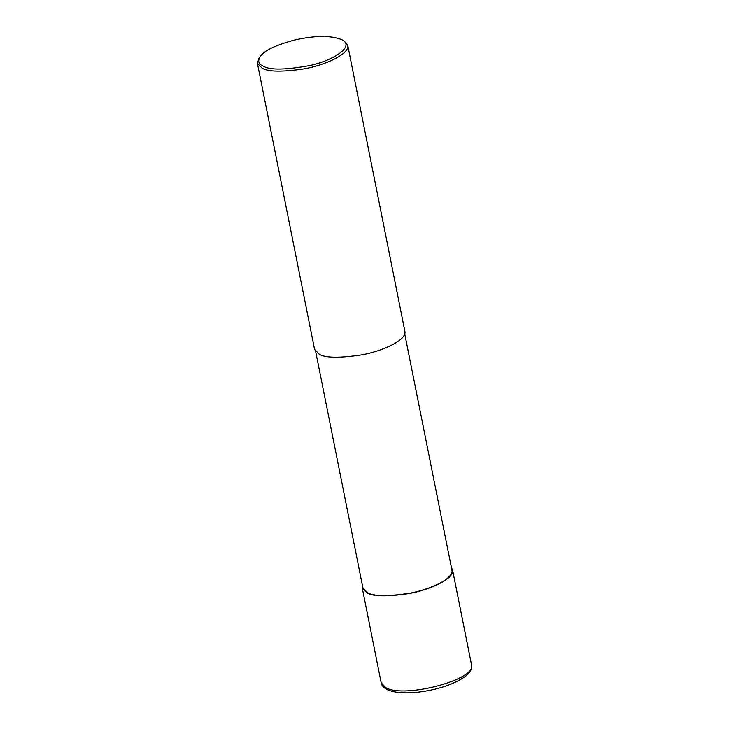 <?xml version="1.0" encoding="UTF-8"?>
<svg xmlns="http://www.w3.org/2000/svg" width="729" height="729" viewBox="0 0 729 729"><rect width="100%" height="100%" fill="white"/><g stroke="black" fill="none" stroke-linecap="round" stroke-linejoin="round"><path stroke-width="1.09" d="M385.923 687.729L381.212 682.854C381.313 685.142 383.381 687.42 387.4 689.707L385.923 687.729C404.741 698.701 477.276 679.291 471.526 664.812L471.526 664.812C471.781 669.787 471.49 675.3 450.476 684.349C440.735 688.112 430.219 690.682 418.929 692.049C405.242 693.634 394.735 692.851 387.4 689.707M404.723 333.864L451.925 570.096C454.085 578.835 428.889 590.053 408.45 593.433C387.108 596.532 373.476 596.286 367.553 592.686L362.905 587.884L315.693 351.651M451.451 567.681L452.572 569.96C454.759 578.835 429.199 590.208 408.468 593.643C386.817 596.787 372.984 596.541 366.969 592.887L362.258 588.011L362.422 585.469M342.384 39.949L344.179 40.997L347.733 45.262L404.887 331.321C407.074 340.197 381.513 351.569 360.782 355.005C339.131 358.149 325.298 357.893 319.284 354.248L314.573 349.373L257.41 63.314L259.05 58.01L260.299 56.352C264.171 50.656 275.489 45.244 294.252 40.113C315.384 35.32 331.431 35.265 342.384 39.949C355.114 46.856 332.132 61.017 309.078 65.683C285.075 70.002 269.803 70.166 263.269 66.157C258.513 64.225 257.519 60.954 260.299 56.352M347.733 45.262C349.911 54.128 324.35 65.51 303.619 68.945C281.968 72.089 268.135 71.834 262.13 68.189L257.41 63.314M381.203 682.854L362.258 588.011M471.526 664.802L452.572 569.96"/></g></svg>
